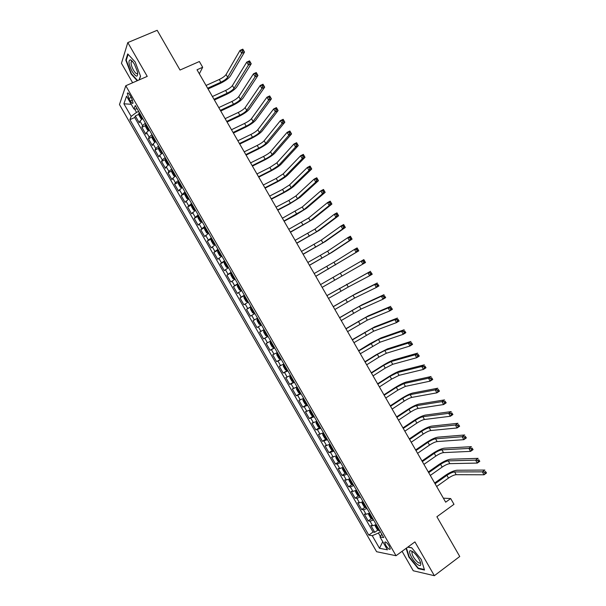 <?xml version="1.0" encoding="UTF-8"?>
<svg xmlns="http://www.w3.org/2000/svg" width="606" height="606" viewBox="0 0 606 606"><rect width="100%" height="100%" fill="white"/><g stroke="black" fill="none" stroke-linecap="round" stroke-linejoin="round"><path stroke-width="0.91" d="M389.226 545.983C386.961 542.567 385.469 541.363 384.749 542.362L385.795 545.347C388.045 548.756 389.537 549.96 390.264 548.968L389.226 545.983M402.073 551.308L413.254 570.769L434.358 575.7L459.742 556.49L436.896 516.751L453.985 504.313L450.675 498.564L443.357 498.155M119.473 104.55L376.606 551.718L396.036 555.725L125.783 85.741L119.473 104.55M125.783 85.741L147.235 76.379L127.798 42.579L121.45 63.297L132.638 82.749M127.798 42.579L157.174 30.3L180.027 70.038L199.366 61.524L202.677 67.274L197.026 69.781L445.675 502.185L450.675 498.564M142.736 118.496L139.948 121.056L139.251 122.753L135.327 115.928L138.941 114.292M145.372 123.086L142.577 125.624L141.872 127.305L145.501 125.639M141.872 127.305L145.796 134.131L146.523 132.487L149.334 129.972M155.924 141.44L153.098 143.917L152.333 145.508L148.409 138.683L152.053 136.986M162.522 152.917L159.666 155.348L158.878 156.886L154.954 150.053L158.613 148.334M169.119 164.385L166.241 166.779L165.423 168.256L161.491 161.431L165.173 159.673M175.717 175.861L172.816 178.209L171.96 179.634L168.036 172.808L171.733 171.021M182.315 187.33L178.505 191.011L174.581 184.186L178.3 182.361M188.913 198.798L185.042 202.389L181.118 195.564L184.86 193.7M195.503 210.274L191.587 213.766L187.663 206.934L191.428 205.04M202.101 221.743L198.124 225.137L194.2 218.311L197.988 216.38M208.699 233.219L204.669 236.514L200.745 229.689L204.555 227.72M215.297 244.688L211.214 247.892L207.282 241.067L211.153 239.037M221.894 256.164L217.751 259.27L213.827 252.444L218.092 250.172M228.492 267.632L224.296 270.647L220.372 263.815L224.894 261.383M235.083 279.101L230.833 282.017L226.909 275.192L231.424 272.738M241.68 290.577L237.378 293.395L233.454 286.57L237.953 284.085M248.278 302.046L243.915 304.773L239.991 297.947L244.483 295.44M254.876 313.522L250.46 316.15L246.536 309.325L251.005 306.795M261.474 324.99L257.005 327.528L253.073 320.695L257.535 318.142M257.005 327.528L261.451 324.952M264.11 329.581L259.618 332.073L263.542 338.898L267.981 336.307M270.708 341.049L266.163 343.45L270.087 350.276L274.51 347.662M277.306 352.525L272.7 354.828L276.624 361.653L281.032 359.01M283.903 363.994L279.245 366.206L283.169 373.031L287.562 370.364M290.501 375.47L285.782 377.576L289.713 384.409L294.092 381.719M297.091 386.939L292.327 388.954L296.251 395.779L300.356 393.233M303.689 398.415L298.872 400.331L302.795 407.156L306.485 404.838M310.287 409.883L305.409 411.709L309.333 418.534L312.961 416.231M316.885 421.352L311.954 423.086L315.877 429.912L319.453 427.609M323.483 432.828L318.491 434.464L322.415 441.289L325.952 438.986M330.081 444.296L325.036 445.834L328.96 452.659L332.452 450.364M336.671 455.773L331.573 457.212L335.504 464.037L338.951 461.742M343.269 467.241L339.777 468.567L338.118 468.589L342.042 475.415L345.45 473.119M349.867 478.717L346.352 479.997L344.662 479.967L348.586 486.792L351.957 484.497M356.464 490.186L352.927 491.428L351.2 491.345L355.124 498.17L358.457 495.867M363.062 501.662L359.494 502.859L357.745 502.715L361.668 509.54L364.964 507.245M369.66 513.13L366.069 514.289L364.282 514.093L368.206 520.918L371.47 518.622M128.881 98.475L130.366 101.058C131.729 103.262 132.631 103.914 133.062 103.02L131.51 97.884L130.01 95.286C128.646 93.089 127.745 92.43 127.321 93.332L128.881 98.475L131.244 97.43M381.772 534.197L380.023 536.969L383.712 537.575L135.274 105.52L133.949 109.019L137.214 108.906M380.023 536.969L387.423 549.831L379.5 548.278L372.251 535.674L368.774 535.098L129.904 119.677L131.154 116.39L123.904 103.785L126.548 96.157L133.949 109.019M135.327 115.928L134.714 117.503L373.076 532.038L374.75 532.295L377.977 529.992M376.25 524.599L372.645 525.72L370.827 525.47L374.75 532.295M373.614 520.016L370.016 521.152L368.206 520.918M367.016 508.54L363.441 509.722L361.668 509.54M360.418 497.072L356.866 498.291L355.124 498.17M353.828 485.595L350.291 486.86L348.586 486.792M347.23 474.127L343.723 475.422L342.042 475.415M340.633 462.651L337.148 463.991L335.504 464.037M334.035 451.182L328.96 452.659M327.437 439.714L322.415 441.289M320.839 428.237L315.877 429.912M314.249 416.769L309.333 418.534M307.651 405.293L302.795 407.156M301.053 393.824L296.251 395.779M294.455 382.348L289.713 384.409M287.858 370.88L283.169 373.031M281.26 359.411L276.624 361.653M274.67 347.935L270.087 350.276M268.072 336.466L263.542 338.898M253.073 320.695L257.512 318.112M246.536 309.325L250.914 306.636M239.991 297.947L244.324 295.167M233.454 286.57L237.726 283.691M226.909 275.192L231.128 272.223M220.372 263.815L224.531 260.747M213.827 252.444L217.933 249.278M207.282 241.067L211.335 237.81M200.745 229.689L204.745 226.333M194.2 218.311L198.147 214.865M187.663 206.934L191.549 203.389M181.118 195.564L184.951 191.92M174.581 184.186L175.445 182.785L178.353 180.444M168.036 172.808L168.869 171.354L171.756 168.976M161.491 161.431L162.294 159.923L165.165 157.499M154.954 150.053L155.727 148.493L158.567 146.031M148.409 138.683L149.152 137.062L151.97 134.562M134.577 108.997L136.524 112.383L131.154 116.39M138.66 111.421L136.524 112.383M434.358 575.7L414.921 541.9L396.036 555.725M199.344 73.803L202.677 67.274M380.326 531.682L378.417 533.045L380.363 536.431M134.714 117.503L129.904 119.677M373.076 532.038L368.774 535.098M372.251 535.674L378.417 533.045M131.229 104.293L123.904 103.785M379.5 548.278L382.742 541.696M139.221 79.878L140.554 76.212L135.183 61.994L127.73 53.919L125.79 60.1L131.108 74.023L137.221 80.749M406.111 548.354L408.845 557.02L418.201 568.625L424.518 570.049L421.291 559.55L411.701 547.756L407.868 547.067M131.502 73.856L131.108 74.023M126.374 59.85L125.79 60.1M412.201 551.225L412.383 551.801M418.708 568.246L418.201 568.625M142.168 118.882L142.637 118.329M142.001 118.996L141.054 118.814L139.085 115.39L138.812 113.299L139.35 112.61M207.638 88.226L220.864 82.219C224.182 80.598 226.447 78.954 227.667 77.273L241.688 53.336L240.006 50.412L242.817 49.162L244.498 52.086L230.341 76.061C228.5 78.583 225.106 81.045 220.152 83.461L208.055 88.961M140.6 114.784L140.319 115.079L141.387 116.155M206.048 85.461L219.289 79.469C222.607 77.856 224.871 76.204 226.083 74.515L240.006 50.412L241.794 50.162L242.468 51.336L243.589 50.836L242.915 49.662L241.794 50.162M243.589 50.836L244.498 52.086L241.688 53.336L242.468 51.336M242.915 49.662L242.817 49.162M134.547 64.456C133.04 61.895 131.684 60.35 130.479 59.827C128.025 60.312 128.586 64.191 132.169 71.478C136.297 77.53 138.077 77.659 137.509 71.872L134.547 64.456M132.509 61.494L131.146 61.941C130.835 63.925 131.616 66.675 133.502 70.182C135.555 73.485 136.941 74.462 137.668 73.106L137.706 72.955M137.615 80.575L131.396 73.743L126.245 60.244L128.116 54.335M140.486 76.038L139.062 79.939M413.277 552.005L410.527 550.634C407.467 550.46 412.269 560.376 417.064 564.178C420.299 566.565 421.405 565.883 420.382 562.133C418.822 558.224 416.451 554.846 413.277 552.005M413.087 551.854L411.883 552.49C412.178 555.467 414.057 558.649 417.526 562.027C419.163 563.322 420.109 563.444 420.352 562.376L420.375 562.11M424.359 569.511L418.307 568.155L409.232 556.914L406.452 548.104M407.732 547.165L411.822 547.9M148.697 130.396L149.22 129.782M145.387 124.783L148.637 130.434L147.606 130.214L145.645 126.79L145.387 124.73L145.932 124.056M214.001 99.286L227.189 93.21C230.5 91.582 232.772 89.953 234.014 88.317L248.422 65.039L246.74 62.115L249.543 60.85L251.225 63.774L236.681 87.09C234.802 89.544 231.394 91.991 226.455 94.422L214.395 99.982M147.182 126.23L146.894 126.525L147.97 127.608M212.411 96.521L225.606 90.461C228.916 88.84 231.197 87.203 232.431 85.552L246.74 62.115L248.536 61.888L249.202 63.062L250.331 62.554L249.657 61.38L248.536 61.888M250.331 62.554L251.225 63.774L248.422 65.039L249.202 63.062M249.657 61.38L249.543 60.85M152.515 135.509L151.954 136.161L152.197 138.198L154.166 141.615L155.242 141.88L155.803 141.228M220.357 110.353L233.515 104.209C236.817 102.566 239.097 100.952 240.362 99.354L255.156 76.75L253.467 73.818L256.262 72.546L257.944 75.47L243.021 98.119C241.105 100.513 237.688 102.937 232.757 105.383L220.735 111.004M153.765 137.683L153.469 137.979L154.553 139.054M218.766 107.588L231.931 101.46C235.234 99.823 237.514 98.202 238.779 96.596L253.467 73.818L255.27 73.606L255.944 74.78L257.065 74.265L256.391 73.099L255.27 73.606M257.065 74.265L257.944 75.47L255.156 76.75L255.944 74.78M256.391 73.099L256.262 72.546M159.098 146.955L158.53 147.599L158.757 149.599L160.726 153.023L161.794 153.303L162.385 152.682M158.537 147.644L162.15 153.159M226.72 121.412L239.832 115.201C243.127 113.549 245.422 111.951 246.71 110.39L261.883 88.453L260.201 85.529L262.989 84.234L264.67 87.158L249.354 109.141C247.415 111.474 243.983 113.875 239.059 116.344L227.068 122.026M160.348 149.129L160.052 149.424L161.135 150.508M225.129 118.647L238.256 112.458C241.552 110.807 243.839 109.201 245.127 107.633L260.201 85.529L262.012 85.332L262.686 86.507L263.807 85.984L263.133 84.817L262.012 85.332M263.807 85.984L264.67 87.158L261.883 88.453L262.686 86.507M263.133 84.817L262.989 84.234M165.68 158.401L165.105 159.03L165.317 160.999L167.279 164.423L168.392 164.749L168.976 164.128M168.392 164.749L169.044 164.431M233.083 132.479L246.157 126.199C249.445 124.533 251.748 122.95 253.058 121.435L268.617 100.164L266.935 97.233L269.708 95.93L271.39 98.846L255.694 120.17C253.717 122.442 250.27 124.821 245.362 127.305L233.408 133.047M166.93 160.582L166.627 160.878L167.718 161.953M231.492 129.714L244.582 123.45C247.869 121.791 250.164 120.2 251.475 118.67L266.935 97.233L268.753 97.058L269.428 98.225L270.541 97.702L269.867 96.528L268.753 97.058M270.541 97.702L271.39 98.846L268.617 100.164L269.428 98.225M269.867 96.528L269.708 95.93M172.263 169.854L171.68 170.46L171.869 172.407L173.839 175.823L174.967 176.179L175.558 175.581M174.967 176.179L175.695 175.823M239.446 143.539L252.482 137.198C255.762 135.517 258.073 133.941 259.406 132.472L275.351 111.868L273.662 108.944L276.434 107.618L278.116 110.542L262.034 131.191C260.019 133.403 256.565 135.759 251.664 138.266L239.749 144.069M173.513 172.028L173.202 172.324L174.301 173.399M237.855 140.774L250.899 134.449C254.187 132.775 256.49 131.191 257.823 129.714L273.662 108.944L275.495 108.777L276.169 109.951L277.275 109.421L276.609 108.247L275.495 108.777M277.275 109.421L278.116 110.542L275.351 111.868L276.169 109.951M276.609 108.247L276.434 107.618M178.846 181.3L178.255 181.898L178.429 183.807L180.391 187.231L181.542 187.61L182.141 187.027M181.542 187.61L182.27 187.254M245.809 154.606L258.807 148.19C262.08 146.5 264.398 144.94 265.754 143.508L282.078 123.579L280.396 120.647L283.154 119.306L284.835 122.23L268.375 142.221C266.329 144.364 262.86 146.705 257.967 149.227L246.089 155.091M180.096 183.474L179.777 183.777L180.891 184.853M244.218 151.841L257.224 145.44C260.497 143.758 262.815 142.19 264.171 140.751L280.396 120.647L282.237 120.503L282.911 121.677L284.017 121.139L283.343 119.965L282.237 120.503M284.017 121.139L284.835 122.23L282.078 123.579L282.911 121.677M283.343 119.965L283.154 119.306M185.428 192.753L184.83 193.329L184.981 195.215L186.951 198.632L188.118 199.048L188.724 198.473M188.118 199.048L188.845 198.685M252.164 165.665L265.125 159.189C268.397 157.484 270.723 155.939 272.102 154.553L288.812 135.282L287.13 132.358L289.88 131.002L291.562 133.926L274.715 153.242C272.632 155.333 269.147 157.643 264.269 160.189L252.422 166.112M186.678 194.927L186.353 195.223L187.474 196.299M250.573 162.9L263.549 156.439C266.814 154.742 269.14 153.189 270.518 151.788L287.13 132.358L288.979 132.222L289.653 133.396L290.751 132.85L290.077 131.684L288.979 132.222M290.751 132.85L291.562 133.926L288.812 135.282L289.653 133.396M290.077 131.684L289.88 131.002M192.011 204.199L191.405 204.76L191.541 206.616L193.511 210.032L194.662 210.471L195.306 209.926M191.405 204.813L194.662 210.471L195.412 210.115M258.527 176.732L271.45 170.188L278.449 165.589L295.546 146.993L293.865 144.061L296.607 142.69L298.281 145.614L281.055 164.271C278.934 166.294 275.442 168.589 270.571 171.15L258.762 177.134M193.261 206.373L192.928 206.676L194.056 207.752M256.936 173.967L269.867 167.438L276.866 162.832L293.865 144.061L295.72 143.948L296.395 145.122L297.493 144.569L296.819 143.395L295.72 143.948M297.493 144.569L298.281 145.614L295.546 146.993L296.395 145.122M296.819 143.395L296.607 142.69M198.594 215.645L197.98 216.198L198.101 218.016L200.063 221.44L201.268 221.91L201.889 221.372M201.268 221.91L201.987 221.546M264.89 187.792L277.775 181.179L284.797 176.626L302.273 158.696L300.591 155.772L303.326 154.386L305.007 157.31L287.395 175.293C285.244 177.263 281.737 179.535 276.874 182.111L265.102 188.155M199.851 217.827L199.503 218.122L200.639 219.198M263.299 185.027L276.192 178.429L283.214 173.869L300.591 155.772L302.462 155.674L303.136 156.84L304.227 156.287L303.553 155.113L302.462 155.674M304.227 156.287L305.007 157.31L302.273 158.696L303.136 156.84M303.553 155.113L303.326 154.386M205.184 227.099L204.555 227.629L204.654 229.424L206.623 232.84L207.843 233.348L208.472 232.825M207.843 233.348L208.555 232.969M271.253 198.859L284.1 192.178L291.145 187.671L309.007 170.407L307.325 167.476L310.052 166.074L311.726 168.998L293.736 186.322C291.547 188.224 288.024 190.473 283.176 193.072L271.435 199.185M206.434 229.273L206.078 229.568L207.222 230.644M269.662 196.094L282.517 189.428L289.562 184.906L307.325 167.476L309.204 167.392L309.878 168.566L310.969 168.006L310.295 166.832L309.204 167.392M310.969 168.006L311.726 168.998L309.007 170.407L309.878 168.566M310.295 166.832L310.052 166.074M211.767 238.544L211.13 239.059L211.214 240.824L213.176 244.241L214.418 244.779L215.054 244.271M214.418 244.779L215.13 244.4M277.616 209.918L290.418 203.169L297.493 198.707L315.741 182.111L314.06 179.187L316.771 177.77L318.453 180.694L300.076 197.344L289.479 204.033L277.775 210.206M213.017 240.718L212.653 241.021L213.804 242.097M276.025 207.154L288.842 200.427L295.91 195.95L314.06 179.187L315.946 179.118L316.62 180.285L317.703 179.717L317.029 178.55L315.946 179.118M317.703 179.717L318.453 180.694L315.741 182.111L316.62 180.285M317.029 178.55L316.771 177.77M218.349 249.998L217.705 250.498L217.766 252.225L219.736 255.649L220.985 256.209L221.637 255.717M220.985 256.209L221.705 255.83M283.979 220.985L303.841 209.744L322.468 193.814L320.786 190.89L323.498 189.458L325.172 192.382L306.416 208.373L295.781 214.994L284.116 221.228M219.599 252.172L219.228 252.467L220.387 253.543M282.388 218.221L302.258 206.987L320.786 190.89L322.68 190.837L323.354 192.011L324.445 191.435L323.771 190.269L322.68 190.837M324.445 191.435L325.172 192.382L322.468 193.814L323.354 192.011M323.771 190.269L323.498 189.458M224.932 261.444L224.273 261.928L224.326 263.633L226.296 267.049L227.561 267.647L228.22 267.17M227.561 267.647L228.273 267.261M290.335 232.045L310.189 220.789L329.202 205.525L327.52 202.601L330.217 201.154L331.899 204.07L312.757 219.402L290.456 232.25M226.182 263.618L225.803 263.913L226.97 264.996M288.744 229.28L308.605 218.024L327.52 202.601L329.422 202.563L330.096 203.737L331.179 203.154L330.505 201.98L329.422 202.563M331.179 203.154L331.899 204.07L329.202 205.525L330.096 203.737M330.505 201.98L330.217 201.154M231.515 272.889L230.848 273.359L230.886 275.033L232.848 278.457L234.136 279.078L234.802 278.616M234.136 279.078L234.848 278.692M296.698 243.112L316.537 231.825L335.936 217.228L334.254 214.304L336.944 212.842L338.618 215.766L319.097 230.424L296.788 243.271M232.469 275.26L233.552 276.442M295.107 240.347L314.953 229.068L334.254 214.304L336.163 214.282L336.838 215.456L337.913 214.872L337.239 213.698L336.163 214.282M337.913 214.872L338.618 215.766L335.936 217.228L336.838 215.456M337.239 213.698L336.944 212.842M238.097 284.343L237.423 284.797L237.438 286.433L239.408 289.857L240.68 290.494L241.393 290.069M237.423 284.835L240.68 290.494L241.423 290.123M303.061 254.172L322.892 242.862L342.663 228.939L340.981 226.008L343.663 224.531L345.344 227.455L325.437 241.453L303.129 254.293M239.347 286.517L238.961 286.812L240.135 287.888M301.47 251.407L321.301 240.105L340.981 226.008L342.905 226.008L343.579 227.182L344.655 226.591L343.981 225.417L342.905 226.008M344.655 226.591L345.344 227.455L342.663 228.939L343.579 227.182M343.981 225.417L343.663 224.531M244.68 295.789L243.998 296.228L243.998 297.841L245.968 301.258L247.286 301.947L247.975 301.515M247.286 301.947L247.99 301.546M309.424 265.239L329.24 253.906L349.397 240.643L347.715 237.719L350.389 236.226L352.071 239.15L331.777 252.475L309.469 265.314M245.635 298.152L246.725 299.341M307.833 262.474L327.649 251.142L347.715 237.719L349.647 237.734L350.321 238.9L351.389 238.302L350.715 237.135L349.647 237.734M351.389 238.302L352.071 239.15L349.397 240.643L350.321 238.9M350.715 237.135L350.389 236.226M253.861 313.378L254.558 312.961L253.861 313.378L252.52 312.666L250.551 309.242L250.573 307.704L253.831 313.363M250.573 307.704L251.263 307.242M315.787 276.298L356.131 252.354L354.449 249.422L357.108 247.915L358.79 250.839L315.802 276.336M252.513 309.416L252.111 309.704L253.308 310.787M314.196 273.533L333.997 262.186L354.449 249.422L356.389 249.452L357.063 250.626L358.131 250.02L357.457 248.846L356.389 249.452M358.131 250.02L358.79 250.839L356.131 252.354L357.063 250.626M357.457 248.846L357.108 247.915M257.845 318.688L257.149 319.097L257.111 320.642L259.08 324.066L260.436 324.808L261.141 324.415M259.58 322.415L258.792 321.036M320.559 284.6L363.835 259.61L365.516 262.534L362.858 264.057L361.176 261.133L363.13 261.178L363.805 262.353L364.865 261.739L364.191 260.565L363.13 261.178M322.142 287.365L362.858 264.057L363.805 262.353M365.516 262.534L364.865 261.739M364.191 260.565L363.835 259.61M264.421 330.126L263.724 330.528L263.671 332.05L265.633 335.466L267.011 336.247L267.723 335.86M263.724 330.528L264.428 330.134M328.505 298.425L348.283 287.024L369.592 275.768L367.91 272.836L370.554 271.299L326.899 295.622M265.686 332.315L265.261 332.603L266.473 333.686M326.914 295.66L367.91 272.836L369.872 272.897L370.546 274.071L371.607 273.457L370.933 272.283L369.872 272.897M370.933 272.283L372.235 274.223L369.592 275.768L370.546 274.071M372.235 274.223L371.607 273.457M270.996 341.549L270.299 341.958L270.223 343.45L272.192 346.874L273.586 347.677L274.306 347.314M270.299 341.958L271.011 341.587M334.868 309.492L354.631 298.061L376.326 287.471L374.644 284.547L377.28 282.994L355.555 293.819L333.232 306.651M272.745 345.299L271.836 344.049L272.268 343.761M333.277 306.727L353.04 295.304L374.644 284.547L376.614 284.623L377.288 285.797L378.341 285.168L377.667 284.002L376.614 284.623M377.667 284.002L378.962 285.911L376.326 287.471L377.288 285.797M378.962 285.911L378.341 285.168M277.571 352.98L276.874 353.396L276.783 354.851L278.752 358.275L280.161 359.116L280.889 358.76M276.874 353.396L277.601 353.033M341.231 320.551L360.979 309.098L383.06 299.182L381.371 296.251L383.999 294.683L361.896 304.848L339.572 317.673M278.851 355.207L278.412 355.495L279.639 356.586M339.64 317.786L359.388 306.341L381.371 296.251L383.356 296.349L384.03 297.516L385.075 296.887L384.401 295.72L383.356 296.349M384.401 295.72L385.681 297.607L383.06 299.182L384.03 297.516M385.681 297.607L385.075 296.887M284.138 364.411L283.449 364.827L283.343 366.259L285.305 369.675L286.736 370.546L287.471 370.205M283.449 364.827L284.184 364.486M347.594 331.618L367.327 320.142L389.787 310.886L388.105 307.962L390.726 306.371L368.236 315.87L345.912 328.694M284.994 366.941L285.441 366.668L284.994 366.941L286.221 368.031M346.003 328.853L365.736 317.377L388.105 307.962L390.09 308.068L390.764 309.242L391.817 308.605L391.143 307.431L390.09 308.068M391.143 307.431L392.408 309.295L389.787 310.886L390.764 309.242M392.408 309.295L391.817 308.605M290.713 375.841L290.024 376.265L289.895 377.659L291.865 381.083L293.312 381.977L294.054 381.659M290.024 376.265L290.766 375.932M353.957 342.678L373.675 331.179L396.521 322.597L394.839 319.665L397.445 318.067L374.576 326.899L352.245 339.716M291.569 378.386L292.016 378.114L291.569 378.386L292.804 379.485M352.366 339.913L372.084 328.422L394.839 319.665L396.832 319.794L397.506 320.968L398.551 320.324L397.877 319.15L396.832 319.794M397.877 319.15L399.127 320.991L396.521 322.597L397.506 320.968M399.127 320.991L398.551 320.324M297.281 387.272L296.592 387.696L296.455 389.06L298.417 392.483L299.879 393.415L300.637 393.105M296.592 387.696L297.349 387.378M360.312 353.745L380.023 342.216L403.255 334.3L401.566 331.376L404.172 329.755L380.916 337.928L369.842 343.784L358.585 350.738M298.599 389.56L298.144 389.832L299.387 390.931M358.722 350.98L378.432 339.458L401.566 331.376L403.573 331.512L404.247 332.686L405.293 332.043L404.619 330.868L403.573 331.512M404.619 330.868L405.853 332.679L403.255 334.3L404.247 332.686M405.853 332.679L405.293 332.043M303.856 398.703L303.167 399.127L303.008 400.468L304.977 403.884L306.454 404.846L307.227 404.558M303.167 399.127L303.932 398.831M366.675 364.804L378.939 357.116L386.37 353.26L409.982 346.003L408.3 343.079L410.891 341.451L387.257 348.95L376.144 354.745L364.926 361.759M305.182 401.005L304.72 401.278L305.969 402.376M365.085 362.04L377.364 354.366L384.78 350.495L408.3 343.079L410.315 343.238L410.989 344.413L412.027 343.753L411.353 342.587L410.315 343.238M411.353 342.587L412.572 344.375L409.982 346.003L410.989 344.413M412.572 344.375L412.027 343.753M310.431 410.126L309.742 410.565L309.568 411.868L311.537 415.292L313.029 416.277L313.81 416.004M309.742 410.565L310.514 410.277M373.038 375.871L385.264 368.115L392.718 364.297L416.716 357.714L415.034 354.79L417.617 353.139L393.597 359.979C390.847 360.911 387.128 362.82 382.447 365.706L371.266 372.781M311.764 412.451L311.295 412.724L312.552 413.83M371.448 373.107L383.681 365.365L391.128 361.54L415.034 354.79L417.057 354.964L417.731 356.131L418.769 355.472L418.095 354.298L417.057 354.964M418.095 354.298L419.299 356.063L416.716 357.714L417.731 356.131M419.299 356.063L418.769 355.472M316.999 421.556L316.317 421.996L316.127 423.268L318.089 426.692L319.604 427.715L320.392 427.45M316.317 421.996L317.097 421.731M379.401 386.931L391.59 379.106L399.066 375.334L423.45 369.418L421.761 366.494L424.336 364.835L399.937 371.001C397.15 371.879 393.423 373.766 388.749 376.667L377.599 383.803M318.347 423.905L317.87 424.17L319.142 425.276M377.811 384.166L390.006 376.364L397.475 372.576L421.761 366.494L423.799 366.683L424.473 367.857L425.503 367.191L424.829 366.016L423.799 366.683M424.829 366.016L426.018 367.751L423.45 369.418L424.473 367.857M426.018 367.751L425.503 367.191M323.574 432.987L322.892 433.426L322.68 434.676L324.649 438.093L326.18 439.145L326.975 438.903M326.142 439.115L322.884 433.457L323.68 433.176M385.764 397.998L397.907 390.105L405.414 386.378L430.177 381.129L428.495 378.197L431.063 376.523L406.278 382.03C403.452 382.84 399.718 384.712 395.051 387.628L383.939 394.824M324.93 435.35L324.452 435.616L325.725 436.729M384.174 395.233L396.332 387.355L403.823 383.613L428.495 378.197L430.54 378.409L431.214 379.576L432.237 378.909L431.57 377.735L430.54 378.409M431.57 377.735L432.745 379.447L430.177 381.129L431.214 379.576M432.745 379.447L432.237 378.909M330.149 444.418L329.467 444.865L329.24 446.077L331.202 449.5L332.755 450.576L333.558 450.349M332.717 450.553L329.459 444.895L330.262 444.622M392.127 409.058L404.232 401.104C407.346 399.134 409.853 397.9 411.762 397.415L436.911 392.832L435.229 389.908L437.782 388.219L412.618 393.052C409.762 393.809 406.005 395.65 401.361 398.589L390.279 405.846M331.512 446.804L331.027 447.061L332.308 448.175M390.537 406.293L402.657 398.354C405.77 396.385 408.27 395.15 410.171 394.657L435.229 389.908L437.282 390.128L437.956 391.302L438.979 390.62L438.305 389.453L437.282 390.128M438.305 389.453L439.464 391.135L436.911 392.832L437.956 391.302M439.464 391.135L438.979 390.62M336.716 455.848L335.792 457.477L337.762 460.901L339.33 462.014L340.14 461.802M336.042 456.295L336.845 456.076M398.483 420.125L410.557 412.095C413.663 410.118 416.178 408.898 418.11 408.452L443.645 404.543L441.956 401.611L444.509 399.907L418.958 404.081C416.064 404.77 412.3 406.596 407.664 409.55L396.612 416.867M338.103 458.25L337.603 458.507L338.89 459.621M396.892 417.36L408.974 409.345C412.08 407.368 414.595 406.149 416.519 405.694L441.956 401.611L444.024 401.854L444.698 403.028L445.713 402.339L445.039 401.172L444.024 401.854M445.039 401.172L446.19 402.831L443.645 404.543L444.698 403.028M446.19 402.831L445.713 402.339M343.291 467.279L342.352 468.885L344.322 472.301L345.905 473.445L346.723 473.248M342.617 467.726L343.435 467.521M404.846 431.184L416.883 423.094C419.981 421.102 422.503 419.897 424.458 419.496L450.372 416.246L448.69 413.322L451.228 411.595L425.298 415.102C422.367 415.731 418.594 417.534 413.966 420.511L402.952 427.889M344.685 469.695L344.178 469.953L345.473 471.074M403.255 428.419L415.299 420.344C418.398 418.352 420.92 417.148 422.867 416.731L448.69 413.322L450.766 413.572L451.44 414.746L452.455 414.057L451.781 412.883L450.766 413.572M451.781 412.883L452.909 414.519L450.372 416.246L451.44 414.746M452.909 414.519L452.455 414.057M349.791 478.755L348.912 480.285L350.874 483.709L352.48 484.876L353.306 484.694M349.192 479.164L350.018 478.975M411.209 442.251L423.2 434.093C426.291 432.086 428.828 430.896 430.805 430.533L457.106 427.957L455.424 425.026L457.954 423.291L431.631 426.132C428.677 426.7 424.882 428.48 420.269 431.472L409.292 438.918M351.268 481.149L350.753 481.399L352.056 482.52M409.618 439.486L421.625 431.343C424.715 429.336 427.245 428.147 429.215 427.775L455.424 425.026L457.5 425.298L458.174 426.472L459.189 425.776L458.515 424.601L457.5 425.298M458.515 424.601L459.636 426.215L457.106 427.957L458.174 426.472M459.636 426.215L459.189 425.776M356.063 490.39L355.464 491.686L357.434 495.11L359.055 496.314L359.888 496.147M355.767 490.595L356.601 490.421M417.572 453.311L429.525 445.084C432.608 443.069 435.153 441.895 437.153 441.569L463.84 439.661L462.151 436.737L464.673 434.979L437.971 437.153C434.979 437.661 431.177 439.426 426.571 442.433L415.633 449.94M357.851 492.595L357.328 492.837L358.638 493.973M415.981 450.546L427.942 442.335C431.033 440.32 433.57 439.145 435.562 438.812L462.151 436.737L464.241 437.024L464.916 438.191L465.931 437.494L465.257 436.32L464.241 437.024M465.257 436.32L466.355 437.903L463.84 439.661L464.916 438.191M466.355 437.903L465.931 437.494M362.411 501.98L362.024 503.094L363.994 506.51L365.63 507.745L366.471 507.593M362.343 502.026L363.183 501.866M423.935 464.378L435.85 456.083C438.926 454.053 441.479 452.894 443.501 452.614L470.567 451.372L468.885 448.44L471.4 446.675L444.312 448.182C441.282 448.629 437.471 450.364 432.873 453.394L421.965 460.961M364.433 504.048L363.911 504.283L365.221 505.419M422.344 461.613L434.267 453.333C437.343 451.303 439.895 450.144 441.91 449.849L468.885 448.44L470.983 448.743L471.657 449.917L472.665 449.205L471.991 448.039L470.983 448.743M471.991 448.039L473.081 449.599L470.567 451.372L471.657 449.917M473.081 449.599L472.665 449.205M372.16 519.145L368.91 513.494L368.577 514.494L370.546 517.918L372.198 519.175L373.054 519.047M368.971 513.464L369.766 513.32M430.29 475.437L442.175 467.075C445.243 465.037 447.796 463.893 449.849 463.651L477.301 463.075L475.619 460.151L478.119 458.363L450.652 459.212C447.592 459.59 443.766 461.31 439.176 464.355L428.306 471.983M371.016 515.494L370.486 515.729L371.804 516.865M428.7 472.672L440.592 464.332C443.66 462.287 446.221 461.143 448.258 460.893L475.619 460.151L477.725 460.469L478.399 461.643L479.407 460.924L478.732 459.749L477.725 460.469M478.732 459.749L479.8 461.287L477.301 463.075L478.399 461.643M479.8 461.287L479.407 460.924M375.455 524.985L375.137 525.894L377.106 529.318L378.773 530.614L379.644 530.492M375.644 524.902L376.349 524.766M436.653 486.504L448.493 478.073C451.553 476.021 454.121 474.892 456.197 474.687L484.035 474.786L482.353 471.854L484.845 470.059L456.992 470.233C453.894 470.559 450.053 472.248 445.478 475.316L434.646 483.005M377.599 526.94L377.061 527.175L378.386 528.318M435.063 483.739L446.917 475.324C449.978 473.271 452.546 472.142 454.606 471.93L482.353 471.854L484.467 472.188L485.141 473.362L486.141 472.642L485.467 471.468L484.467 472.188M485.467 471.468L486.527 472.975L484.035 474.786L485.141 473.362M486.527 472.975L486.141 472.642M142.577 125.624L139.948 121.056M372.645 525.72L370.016 521.152M366.069 514.289L363.441 509.722M359.494 502.859L356.866 498.291M352.927 491.428L350.291 486.86M346.352 479.997L343.723 475.422M339.777 468.567L337.148 463.991M333.202 457.136L330.573 452.561M326.634 445.705L323.998 441.13M320.059 434.275L317.43 429.699M313.484 422.844L310.855 418.269M306.909 411.413L304.28 406.838M300.334 399.975L297.705 395.407M293.766 388.544L291.138 383.977M287.191 377.114L284.562 372.546M280.616 365.683L277.987 361.115M274.041 354.252L271.412 349.685M267.473 342.822L264.845 338.246M260.898 331.391L258.27 326.816M254.323 319.96L251.695 315.385M247.748 308.53L245.119 303.954M241.18 297.099L238.552 292.524M234.605 285.668L231.977 281.093M228.03 274.238L225.402 269.662M221.455 262.799L218.827 258.232M214.888 251.369L212.251 246.801M208.312 239.938L205.684 235.37M201.737 228.507L199.109 223.94M195.162 217.077L192.534 212.501M188.595 205.646L185.959 201.071M182.02 194.215L179.391 189.64M175.445 182.785L172.816 178.209M168.869 171.354L166.241 166.779M162.294 159.923L159.666 155.348M155.727 148.493L153.098 143.917M149.152 137.062L146.523 132.487M132.547 100.088L130.366 101.058M138.812 113.352L142.046 118.965M219.289 79.469L220.864 82.219M226.083 74.515L227.667 77.273M225.606 90.461L227.189 93.21M232.431 85.552L234.014 88.317M151.962 136.214L155.219 141.872M231.931 101.46L233.515 104.209M238.779 96.596L240.362 99.354M238.256 112.458L239.832 115.201M245.127 107.633L246.71 110.39M165.112 159.083L168.362 164.741M244.582 123.45L246.157 126.199M251.475 118.67L253.058 121.435M171.687 170.513L174.937 176.172M250.899 134.449L252.482 137.198M257.823 129.714L259.406 132.472M178.262 181.944L181.512 187.602M257.224 145.44L258.807 148.19M264.171 140.751L265.754 143.508M184.83 193.375L188.087 199.033M263.549 156.439L265.125 159.189M270.518 151.788L272.102 154.553M269.867 167.438L271.45 170.188M276.866 162.832L278.449 165.589M197.98 216.244L201.237 221.902M276.192 178.429L277.775 181.179M283.214 173.869L284.797 176.626M204.555 227.674L207.813 233.333M282.517 189.428L284.1 192.178M289.562 184.906L291.145 187.671M211.13 239.105L214.38 244.763M288.842 200.427L290.418 203.169M295.91 195.95L297.493 198.707M217.705 250.543L220.955 256.202M295.16 211.418L296.743 214.168M302.258 206.987L303.841 209.744M224.281 261.974L227.53 267.632M301.485 222.417L303.068 225.167M308.605 218.024L310.189 220.789M230.848 273.404L234.105 279.063M307.81 233.408L309.386 236.158M314.953 229.068L316.537 231.825M314.128 244.407L315.711 247.157M321.301 240.105L322.892 242.862M243.998 296.266L247.256 301.932M320.453 255.406L322.036 258.156M327.649 251.142L329.24 253.906M326.778 266.398L328.361 269.147M333.997 262.186L335.588 264.943M257.149 319.135L260.398 324.793M333.103 277.396L334.679 280.146M340.345 273.223L341.935 275.98M263.724 330.565L266.973 336.224M339.421 288.395L341.004 291.138M346.693 284.259L348.283 287.024M270.299 341.996L273.548 347.662M345.746 299.387L347.329 302.136M353.04 295.304L354.631 298.061M276.866 353.434L280.123 359.093M352.071 310.386L353.646 313.135M359.388 306.341L360.979 309.098M283.441 364.865L286.699 370.524M358.388 321.377L359.972 324.127M365.736 317.377L367.327 320.142M290.016 376.296L293.274 381.954M364.714 332.376L366.297 335.126M372.084 328.422L373.675 331.179M296.592 387.726L299.849 393.385M371.039 343.375L372.622 346.124M378.432 339.458L380.023 342.216M303.167 399.165L306.416 404.823M377.364 354.366L378.939 357.116M384.78 350.495L386.37 353.26M309.742 410.595L312.991 416.254M383.681 365.365L385.264 368.115M391.128 361.54L392.718 364.297M316.309 422.026L319.567 427.685M390.006 376.364L391.59 379.106M397.475 372.576L399.066 375.334M396.332 387.355L397.907 390.105M403.823 383.613L405.414 386.378M402.657 398.354L404.232 401.104M410.171 394.657L411.762 397.415M336.035 456.326L339.292 461.984M408.974 409.345L410.557 412.095M416.519 405.694L418.11 408.452M342.61 467.756L345.859 473.415M415.299 420.344L416.883 423.094M422.867 416.731L424.458 419.496M349.185 479.187L352.434 484.845M421.625 431.343L423.2 434.093M429.215 427.775L430.805 430.533M355.76 490.625L359.01 496.284M427.942 442.335L429.525 445.084M435.562 438.812L437.153 441.569M362.327 502.056L365.585 507.714M434.267 453.333L435.85 456.083M441.91 449.849L443.501 452.614M440.592 464.332L442.175 467.075M448.258 460.893L449.849 463.651M375.5 524.963L378.735 530.576M446.917 475.324L448.493 478.073M454.606 471.93L456.197 474.687M385.378 541.908L384.749 542.362M128.086 92.991L127.321 93.332M132.237 61.365L130.479 59.827M132.419 61.395L131.146 61.941M412.58 551.771L410.527 550.634M412.837 551.793L411.883 552.49M173.581 172.142L173.202 172.324M180.164 183.588L179.777 183.777M186.739 195.034L186.353 195.223M199.904 217.918L199.503 218.122M206.479 229.363L206.078 229.568M213.062 240.802L212.653 241.021M219.645 252.247L219.228 252.467M226.22 263.693L225.803 263.913M232.802 275.132L232.386 275.366M239.385 286.577L238.961 286.812M245.96 298.016L245.536 298.258M252.543 309.461L252.111 309.704M259.118 320.9L258.686 321.15M265.701 332.346L265.261 332.603M272.283 343.784L271.836 344.049M278.858 355.23L278.412 355.495M298.561 389.575L298.144 389.832"/></g></svg>
